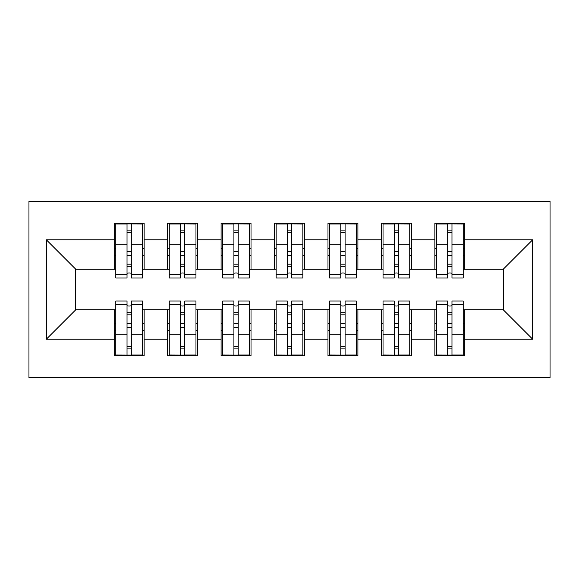 <?xml version="1.0" encoding="UTF-8"?>
<svg xmlns="http://www.w3.org/2000/svg" width="579" height="579" viewBox="0 0 579 579"><rect width="100%" height="100%" fill="white"/><g stroke="black" fill="none" stroke-linecap="round" stroke-linejoin="round"><path stroke-width="0.87" d="M28.95 377.689L550.05 377.689L550.05 201.311L28.95 201.311L28.95 377.689M447.697 255.563L451.975 255.563L447.697 255.563M451.975 323.437L447.697 323.437L451.975 323.437M394.256 255.563L398.533 255.563L394.256 255.563M398.533 323.437L394.256 323.437L398.533 323.437M340.807 255.563L345.084 255.563L340.807 255.563M345.084 323.437L340.807 323.437L345.084 323.437M287.365 255.563L291.635 255.563L287.365 255.563M291.635 323.437L287.365 323.437L291.635 323.437M233.916 255.563L238.193 255.563L233.916 255.563M238.193 323.437L233.916 323.437L238.193 323.437M180.467 255.563L184.744 255.563L180.467 255.563M184.744 323.437L180.467 323.437L184.744 323.437M115.8 269.192L75.719 269.192L46.32 239.793L46.32 339.207L114.193 339.207L114.193 355.774L144.128 355.774L144.128 339.207L167.642 339.207L167.642 355.774L197.569 355.774L197.569 339.207L221.091 339.207L221.091 355.774L251.018 355.774L251.018 339.207L274.533 339.207L274.533 355.774L304.467 355.774L304.467 339.207L327.982 339.207L327.982 355.774L357.909 355.774L357.909 339.207L381.431 339.207L381.431 355.774L411.358 355.774L411.358 339.207L434.872 339.207L434.872 355.774L464.807 355.774L464.807 309.808L503.281 309.808L503.281 269.192L463.2 269.192M46.32 239.793L114.193 239.793L114.193 269.192M503.281 269.192L532.68 239.793L464.807 239.793L464.807 223.226L434.872 223.226L434.872 239.793L411.358 239.793L411.358 223.226L381.431 223.226L381.431 239.793L357.909 239.793L357.909 223.226L327.982 223.226L327.982 239.793L304.467 239.793L304.467 223.226L274.533 223.226L274.533 239.793L251.018 239.793L251.018 223.226L221.091 223.226L221.091 239.793L197.569 239.793L197.569 223.226L167.642 223.226L167.642 239.793L144.128 239.793L144.128 223.226L114.193 223.226L114.193 239.793M532.68 239.793L532.68 339.207L464.807 339.207M411.358 339.207L411.358 309.808L436.479 309.808M434.872 339.207L434.872 309.808M464.807 239.793L464.807 269.192M357.909 339.207L357.909 309.808L383.03 309.808M381.431 339.207L381.431 309.808M434.872 239.793L434.872 269.192L409.751 269.192M411.358 239.793L411.358 269.192M304.467 339.207L304.467 309.808L329.581 309.808M327.982 339.207L327.982 309.808M381.431 239.793L381.431 269.192L356.309 269.192M357.909 239.793L357.909 269.192M251.018 339.207L251.018 309.808L276.14 309.808M274.533 339.207L274.533 309.808M327.982 239.793L327.982 269.192L302.86 269.192M304.467 239.793L304.467 269.192M197.569 339.207L197.569 309.808L222.691 309.808M221.091 339.207L221.091 309.808M274.533 239.793L274.533 269.192L249.419 269.192M251.018 239.793L251.018 269.192M144.128 339.207L144.128 309.808L169.249 309.808M167.642 339.207L167.642 309.808M221.091 239.793L221.091 269.192L195.97 269.192M197.569 239.793L197.569 269.192M127.025 255.563L131.303 255.563L127.025 255.563M131.303 323.437L127.025 323.437L131.303 323.437M46.32 339.207L75.719 309.808L115.8 309.808M114.193 339.207L114.193 309.808M167.642 239.793L167.642 269.192L142.521 269.192M144.128 239.793L144.128 269.192M75.719 269.192L75.719 309.808M436.479 269.192L434.872 269.192M383.03 269.192L381.431 269.192M329.581 269.192L327.982 269.192M276.14 269.192L274.533 269.192M222.691 269.192L221.091 269.192M169.249 269.192L167.642 269.192M142.521 309.808L144.128 309.808M195.97 309.808L197.569 309.808M249.419 309.808L251.018 309.808M302.86 309.808L304.467 309.808M356.309 309.808L357.909 309.808M409.751 309.808L411.358 309.808M463.2 309.808L464.807 309.808M532.68 339.207L503.281 309.808M115.8 223.762L142.521 223.762L115.8 223.762L115.8 278.007L127.025 278.007L127.025 223.964L142.521 224.037L142.521 278.007L131.303 278.007L131.303 224.037M127.025 230.912L131.303 230.912M127.025 273.52A2.135 0.55 180 0 1 129.16 272.962A2.135 0.55 180 0 1 131.303 273.52M131.303 266.81A2.135 0.55 0 0 0 129.16 266.253A2.135 0.55 0 0 0 127.025 266.81M127.025 264.176L131.303 264.176M144.128 248.615L142.521 248.615M144.128 255.563L142.521 255.563M115.8 248.615L114.193 248.615M115.8 255.563L114.193 255.563M142.521 355.238L115.8 355.238L142.521 355.238L142.521 300.993L131.303 300.993L131.303 355.036L115.8 354.963L115.8 300.993L127.025 300.993L127.025 354.963M131.303 348.088L127.025 348.088M131.303 305.48A2.135 0.55 0 0 1 129.16 306.038A2.135 0.55 0 0 1 127.025 305.48M127.025 312.19A2.135 0.55 180 0 0 129.16 312.747A2.135 0.55 180 0 0 131.303 312.19M131.303 314.824L127.025 314.824M114.193 330.385L115.8 330.385M114.193 323.437L115.8 323.437M142.521 330.385L144.128 330.385M142.521 323.437L144.128 323.437M169.249 223.762L195.97 223.762L169.249 223.762L169.249 278.007L180.467 278.007L180.467 223.964L195.97 224.037L195.97 278.007L184.744 278.007L184.744 224.037M180.467 230.912L184.744 230.912M180.467 273.52A2.135 0.55 180 0 1 182.609 272.962A2.135 0.55 180 0 1 184.744 273.52M184.744 266.81A2.135 0.55 0 0 0 182.609 266.253A2.135 0.55 0 0 0 180.467 266.81M180.467 264.176L184.744 264.176M197.569 248.615L195.97 248.615M197.569 255.563L195.97 255.563M169.249 248.615L167.642 248.615M169.249 255.563L167.642 255.563M222.691 223.762L249.419 223.762L222.691 223.762L222.691 278.007L233.916 278.007L233.916 223.964L249.419 224.037L249.419 278.007L238.193 278.007L238.193 224.037M233.916 230.912L238.193 230.912M233.916 273.52A2.135 0.55 180 0 1 236.051 272.962A2.135 0.55 180 0 1 238.193 273.52M238.193 266.81A2.135 0.55 0 0 0 236.051 266.253A2.135 0.55 0 0 0 233.916 266.81M233.916 264.176L238.193 264.176M251.018 248.615L249.419 248.615M251.018 255.563L249.419 255.563M222.691 248.615L221.091 248.615M222.691 255.563L221.091 255.563M276.14 223.762L302.86 223.762L276.14 223.762L276.14 278.007L287.365 278.007L287.365 223.964L302.86 224.037L302.86 278.007L291.635 278.007L291.635 224.037M287.365 230.912L291.635 230.912M287.365 273.52A2.135 0.55 180 0 1 289.5 272.962A2.135 0.55 180 0 1 291.635 273.52M291.635 266.81A2.135 0.55 0 0 0 289.5 266.253A2.135 0.55 0 0 0 287.365 266.81M287.365 264.176L291.635 264.176M304.467 248.615L302.86 248.615M304.467 255.563L302.86 255.563M276.14 248.615L274.533 248.615M276.14 255.563L274.533 255.563M329.581 223.762L356.309 223.762L329.581 223.762L329.581 278.007L340.807 278.007L340.807 223.964L356.309 224.037L356.309 278.007L345.084 278.007L345.084 224.037M340.807 230.912L345.084 230.912M340.807 273.52A2.135 0.55 180 0 1 342.949 272.962A2.135 0.55 180 0 1 345.084 273.52M345.084 266.81A2.135 0.55 0 0 0 342.949 266.253A2.135 0.55 0 0 0 340.807 266.81M340.807 264.176L345.084 264.176M357.909 248.615L356.309 248.615M357.909 255.563L356.309 255.563M329.581 248.615L327.982 248.615M329.581 255.563L327.982 255.563M195.97 355.238L169.249 355.238L195.97 355.238L195.97 300.993L184.744 300.993L184.744 355.036L169.249 354.963L169.249 300.993L180.467 300.993L180.467 354.963M184.744 348.088L180.467 348.088M184.744 305.48A2.135 0.55 0 0 1 182.609 306.038A2.135 0.55 0 0 1 180.467 305.48M180.467 312.19A2.135 0.55 180 0 0 182.609 312.747A2.135 0.55 180 0 0 184.744 312.19M184.744 314.824L180.467 314.824M167.642 330.385L169.249 330.385M167.642 323.437L169.249 323.437M195.97 330.385L197.569 330.385M195.97 323.437L197.569 323.437M249.419 355.238L222.691 355.238L249.419 355.238L249.419 300.993L238.193 300.993L238.193 355.036L222.691 354.963L222.691 300.993L233.916 300.993L233.916 354.963M238.193 348.088L233.916 348.088M238.193 305.48A2.135 0.55 0 0 1 236.051 306.038A2.135 0.55 0 0 1 233.916 305.48M233.916 312.19A2.135 0.55 180 0 0 236.051 312.747A2.135 0.55 180 0 0 238.193 312.19M238.193 314.824L233.916 314.824M221.091 330.385L222.691 330.385M221.091 323.437L222.691 323.437M249.419 330.385L251.018 330.385M249.419 323.437L251.018 323.437M302.86 355.238L276.14 355.238L302.86 355.238L302.86 300.993L291.635 300.993L291.635 355.036L276.14 354.963L276.14 300.993L287.365 300.993L287.365 354.963M291.635 348.088L287.365 348.088M291.635 305.48A2.135 0.55 0 0 1 289.5 306.038A2.135 0.55 0 0 1 287.365 305.48M287.365 312.19A2.135 0.55 180 0 0 289.5 312.747A2.135 0.55 180 0 0 291.635 312.19M291.635 314.824L287.365 314.824M274.533 330.385L276.14 330.385M274.533 323.437L276.14 323.437M302.86 330.385L304.467 330.385M302.86 323.437L304.467 323.437M356.309 355.238L329.581 355.238L356.309 355.238L356.309 300.993L345.084 300.993L345.084 355.036L329.581 354.963L329.581 300.993L340.807 300.993L340.807 354.963M345.084 348.088L340.807 348.088M345.084 305.48A2.135 0.55 0 0 1 342.949 306.038A2.135 0.55 0 0 1 340.807 305.48M340.807 312.19A2.135 0.55 180 0 0 342.949 312.747A2.135 0.55 180 0 0 345.084 312.19M345.084 314.824L340.807 314.824M327.982 330.385L329.581 330.385M327.982 323.437L329.581 323.437M356.309 330.385L357.909 330.385M356.309 323.437L357.909 323.437M383.03 223.762L409.751 223.762L383.03 223.762L383.03 278.007L394.256 278.007L394.256 223.964L409.751 224.037L409.751 278.007L398.533 278.007L398.533 224.037M394.256 230.912L398.533 230.912M394.256 273.52A2.135 0.55 180 0 1 396.391 272.962A2.135 0.55 180 0 1 398.533 273.52M398.533 266.81A2.135 0.55 0 0 0 396.391 266.253A2.135 0.55 0 0 0 394.256 266.81M394.256 264.176L398.533 264.176M411.358 248.615L409.751 248.615M411.358 255.563L409.751 255.563M383.03 248.615L381.431 248.615M383.03 255.563L381.431 255.563M409.751 355.238L383.03 355.238L409.751 355.238L409.751 300.993L398.533 300.993L398.533 355.036L383.03 354.963L383.03 300.993L394.256 300.993L394.256 354.963M398.533 348.088L394.256 348.088M398.533 305.48A2.135 0.55 0 0 1 396.391 306.038A2.135 0.55 0 0 1 394.256 305.48M394.256 312.19A2.135 0.55 180 0 0 396.391 312.747A2.135 0.55 180 0 0 398.533 312.19M398.533 314.824L394.256 314.824M381.431 330.385L383.03 330.385M381.431 323.437L383.03 323.437M409.751 330.385L411.358 330.385M409.751 323.437L411.358 323.437M436.479 223.762L463.2 223.762L436.479 223.762L436.479 278.007L447.697 278.007L447.697 223.964L463.2 224.037L463.2 278.007L451.975 278.007L451.975 224.037M447.697 230.912L451.975 230.912M447.697 273.52A2.135 0.55 180 0 1 449.84 272.962A2.135 0.55 180 0 1 451.975 273.52M451.975 266.81A2.135 0.55 0 0 0 449.84 266.253A2.135 0.55 0 0 0 447.697 266.81M447.697 264.176L451.975 264.176M464.807 248.615L463.2 248.615M464.807 255.563L463.2 255.563M436.479 248.615L434.872 248.615M436.479 255.563L434.872 255.563M463.2 355.238L436.479 355.238L463.2 355.238L463.2 300.993L451.975 300.993L451.975 355.036L436.479 354.963L436.479 300.993L447.697 300.993L447.697 354.963M451.975 348.088L447.697 348.088M451.975 305.48A2.135 0.55 0 0 1 449.84 306.038A2.135 0.55 0 0 1 447.697 305.48M447.697 312.19A2.135 0.55 180 0 0 449.84 312.747A2.135 0.55 180 0 0 451.975 312.19M451.975 314.824L447.697 314.824M434.872 330.385L436.479 330.385M434.872 323.437L436.479 323.437M463.2 330.385L464.807 330.385M463.2 323.437L464.807 323.437M115.8 224.037L127.025 224.037M131.303 274.337L142.521 274.337M131.303 244.251L142.521 244.251M115.8 274.337L127.025 274.337M115.8 244.251L127.025 244.251M127.025 251.489L131.303 251.489M127.025 232.324L131.303 232.324M142.521 354.963L131.303 354.963M127.025 304.663L115.8 304.663M127.025 334.749L115.8 334.749M142.521 304.663L131.303 304.663M142.521 334.749L131.303 334.749M131.303 327.511L127.025 327.511M131.303 346.676L127.025 346.676M169.249 224.037L180.467 224.037M184.744 274.337L195.97 274.337M184.744 244.251L195.97 244.251M169.249 274.337L180.467 274.337M169.249 244.251L180.467 244.251M180.467 251.489L184.744 251.489M180.467 232.324L184.744 232.324M222.691 224.037L233.916 224.037M238.193 274.337L249.419 274.337M238.193 244.251L249.419 244.251M222.691 274.337L233.916 274.337M222.691 244.251L233.916 244.251M233.916 251.489L238.193 251.489M233.916 232.324L238.193 232.324M276.14 224.037L287.365 224.037M291.635 274.337L302.86 274.337M291.635 244.251L302.86 244.251M276.14 274.337L287.365 274.337M276.14 244.251L287.365 244.251M287.365 251.489L291.635 251.489M287.365 232.324L291.635 232.324M329.581 224.037L340.807 224.037M345.084 274.337L356.309 274.337M345.084 244.251L356.309 244.251M329.581 274.337L340.807 274.337M329.581 244.251L340.807 244.251M340.807 251.489L345.084 251.489M340.807 232.324L345.084 232.324M195.97 354.963L184.744 354.963M180.467 304.663L169.249 304.663M180.467 334.749L169.249 334.749M195.97 304.663L184.744 304.663M195.97 334.749L184.744 334.749M184.744 327.511L180.467 327.511M184.744 346.676L180.467 346.676M249.419 354.963L238.193 354.963M233.916 304.663L222.691 304.663M233.916 334.749L222.691 334.749M249.419 304.663L238.193 304.663M249.419 334.749L238.193 334.749M238.193 327.511L233.916 327.511M238.193 346.676L233.916 346.676M302.86 354.963L291.635 354.963M287.365 304.663L276.14 304.663M287.365 334.749L276.14 334.749M302.86 304.663L291.635 304.663M302.86 334.749L291.635 334.749M291.635 327.511L287.365 327.511M291.635 346.676L287.365 346.676M356.309 354.963L345.084 354.963M340.807 304.663L329.581 304.663M340.807 334.749L329.581 334.749M356.309 304.663L345.084 304.663M356.309 334.749L345.084 334.749M345.084 327.511L340.807 327.511M345.084 346.676L340.807 346.676M383.03 224.037L394.256 224.037M398.533 274.337L409.751 274.337M398.533 244.251L409.751 244.251M383.03 274.337L394.256 274.337M383.03 244.251L394.256 244.251M394.256 251.489L398.533 251.489M394.256 232.324L398.533 232.324M409.751 354.963L398.533 354.963M394.256 304.663L383.03 304.663M394.256 334.749L383.03 334.749M409.751 304.663L398.533 304.663M409.751 334.749L398.533 334.749M398.533 327.511L394.256 327.511M398.533 346.676L394.256 346.676M436.479 224.037L447.697 224.037M451.975 274.337L463.2 274.337M451.975 244.251L463.2 244.251M436.479 274.337L447.697 274.337M436.479 244.251L447.697 244.251M447.697 251.489L451.975 251.489M447.697 232.324L451.975 232.324M463.2 354.963L451.975 354.963M447.697 304.663L436.479 304.663M447.697 334.749L436.479 334.749M463.2 304.663L451.975 304.663M463.2 334.749L451.975 334.749M451.975 327.511L447.697 327.511M451.975 346.676L447.697 346.676"/></g></svg>
